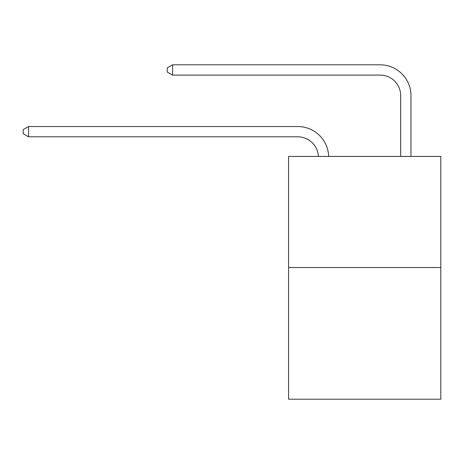 <?xml version="1.0" encoding="UTF-8"?>
<svg xmlns="http://www.w3.org/2000/svg" width="464" height="464" viewBox="0 0 464 464"><rect width="100%" height="100%" fill="white"/><g stroke="black" fill="none" stroke-linecap="round" stroke-linejoin="round"><path stroke-width="0.7" d="M440.8 267.525L440.8 156.443L288.573 156.443L288.573 399.185L440.8 399.185L440.8 267.525L288.573 267.525M318.379 156.443A20.573 20.573 0 0 0 297.83 136.816A20.573 20.573 0 0 1 318.379 156.443A20.573 20.573 0 0 0 297.83 136.816A20.573 20.573 0 0 1 318.379 156.443A20.573 20.573 0 0 0 297.83 136.816A20.573 20.573 0 0 1 318.379 156.443A20.573 20.573 0 0 0 297.83 136.816A20.573 20.573 0 0 1 318.379 156.443A20.573 20.573 0 0 0 297.83 136.816A20.573 20.573 0 0 1 318.379 156.443A20.573 20.573 0 0 0 297.83 136.816A20.573 20.573 0 0 1 318.379 156.443A20.573 20.573 0 0 0 297.83 136.816A20.573 20.573 0 0 1 318.379 156.443A20.573 20.573 0 0 0 297.83 136.816A20.573 20.573 0 0 1 318.379 156.443A20.573 20.573 0 0 0 297.83 136.816A20.573 20.573 0 0 1 318.379 156.443A20.573 20.573 0 0 0 297.83 136.816A20.573 20.573 0 0 1 318.379 156.443A20.573 20.573 0 0 0 297.83 136.816A20.573 20.573 0 0 1 318.379 156.443A20.573 20.573 0 0 0 297.83 136.816A20.573 20.573 0 0 1 318.379 156.443A20.573 20.573 0 0 0 297.83 136.816A20.573 20.573 0 0 1 318.379 156.443A20.573 20.573 0 0 0 297.83 136.816A20.573 20.573 0 0 1 318.379 156.443A20.573 20.573 0 0 0 297.83 136.816A20.573 20.573 0 0 1 318.379 156.443A20.573 20.573 0 0 0 297.83 136.816A20.573 20.573 0 0 1 318.379 156.443A20.573 20.573 0 0 0 297.83 136.816A20.573 20.573 0 0 1 318.379 156.443A20.573 20.573 0 0 0 297.83 136.816A20.573 20.573 0 0 1 318.379 156.443A20.573 20.573 0 0 0 297.83 136.816A20.573 20.573 0 0 1 318.379 156.443A20.573 20.573 0 0 0 297.83 136.816A20.573 20.573 0 0 1 318.379 156.443A20.573 20.573 0 0 0 297.83 136.816A20.573 20.573 0 0 1 318.379 156.443A20.573 20.573 0 0 0 297.83 136.816L28.548 136.816L23.2 133.731L23.2 129.618L28.548 126.533L297.83 126.533A30.856 30.856 0 0 1 328.669 156.443M400.687 156.443L400.687 95.671A20.573 20.573 0 0 0 380.115 75.104L172.55 75.104L167.202 72.019L167.202 67.901L172.55 64.815L380.115 64.815A30.856 30.856 0 0 1 410.971 95.671L410.971 156.443M28.548 126.533L297.83 126.533L28.548 126.533L297.83 126.533L28.548 126.533L297.83 126.533L28.548 126.533L297.83 126.533L28.548 126.533L297.83 126.533L28.548 126.533L297.83 126.533L28.548 126.533L297.83 126.533L28.548 126.533L297.83 126.533L28.548 126.533L297.83 126.533L28.548 126.533L297.83 126.533L28.548 126.533L297.83 126.533L28.548 126.533L297.83 126.533L28.548 126.533L297.83 126.533L28.548 126.533L297.83 126.533L28.548 126.533L297.83 126.533L28.548 126.533L297.83 126.533L28.548 126.533L297.83 126.533L28.548 126.533L297.83 126.533L28.548 126.533L297.83 126.533L28.548 126.533L297.83 126.533L28.548 126.533L297.83 126.533L28.548 126.533L28.548 136.816M400.687 95.671A20.573 20.573 0 0 0 380.115 75.104A20.573 20.573 0 0 1 400.687 95.671A20.573 20.573 0 0 0 380.115 75.104A20.573 20.573 0 0 1 400.687 95.671A20.573 20.573 0 0 0 380.115 75.104A20.573 20.573 0 0 1 400.687 95.671A20.573 20.573 0 0 0 380.115 75.104A20.573 20.573 0 0 1 400.687 95.671A20.573 20.573 0 0 0 380.115 75.104A20.573 20.573 0 0 1 400.687 95.671A20.573 20.573 0 0 0 380.115 75.104A20.573 20.573 0 0 1 400.687 95.671A20.573 20.573 0 0 0 380.115 75.104A20.573 20.573 0 0 1 400.687 95.671A20.573 20.573 0 0 0 380.115 75.104A20.573 20.573 0 0 1 400.687 95.671A20.573 20.573 0 0 0 380.115 75.104A20.573 20.573 0 0 1 400.687 95.671A20.573 20.573 0 0 0 380.115 75.104A20.573 20.573 0 0 1 400.687 95.671A20.573 20.573 0 0 0 380.115 75.104A20.573 20.573 0 0 1 400.687 95.671A20.573 20.573 0 0 0 380.115 75.104A20.573 20.573 0 0 1 400.687 95.671A20.573 20.573 0 0 0 380.115 75.104A20.573 20.573 0 0 1 400.687 95.671A20.573 20.573 0 0 0 380.115 75.104A20.573 20.573 0 0 1 400.687 95.671A20.573 20.573 0 0 0 380.115 75.104A20.573 20.573 0 0 1 400.687 95.671A20.573 20.573 0 0 0 380.115 75.104A20.573 20.573 0 0 1 400.687 95.671A20.573 20.573 0 0 0 380.115 75.104A20.573 20.573 0 0 1 400.687 95.671A20.573 20.573 0 0 0 380.115 75.104A20.573 20.573 0 0 1 400.687 95.671A20.573 20.573 0 0 0 380.115 75.104A20.573 20.573 0 0 1 400.687 95.671A20.573 20.573 0 0 0 380.115 75.104A20.573 20.573 0 0 1 400.687 95.671A20.573 20.573 0 0 0 380.115 75.104A20.573 20.573 0 0 1 400.687 95.671M172.55 64.815L380.115 64.815L172.55 64.815L380.115 64.815L172.55 64.815L380.115 64.815L172.55 64.815L380.115 64.815L172.55 64.815L380.115 64.815L172.55 64.815L380.115 64.815L172.55 64.815L380.115 64.815L172.55 64.815L380.115 64.815L172.55 64.815L380.115 64.815L172.55 64.815L380.115 64.815L172.55 64.815L380.115 64.815L172.55 64.815L380.115 64.815L172.55 64.815L380.115 64.815L172.55 64.815L380.115 64.815L172.55 64.815L380.115 64.815L172.55 64.815L380.115 64.815L172.55 64.815L380.115 64.815L172.55 64.815L380.115 64.815L172.55 64.815L380.115 64.815L172.55 64.815L380.115 64.815L172.55 64.815L380.115 64.815L172.55 64.815L172.55 75.104"/></g></svg>
